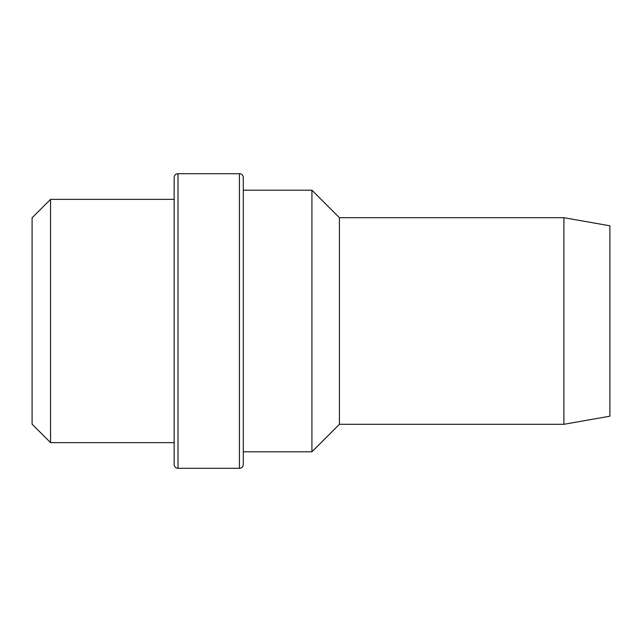 <?xml version="1.0" encoding="UTF-8"?>
<svg xmlns="http://www.w3.org/2000/svg" width="642" height="642" viewBox="0 0 642 642"><rect width="100%" height="100%" fill="white"/><g stroke="black" fill="none" stroke-linecap="round" stroke-linejoin="round"><path stroke-width="0.96" d="M339.409 424.306L339.409 217.694L563.893 217.694L609.9 225.807L609.9 416.193L563.893 424.306L339.409 424.306L311.916 451.799L243.294 451.799L243.294 190.201L311.916 190.201L311.916 451.799M563.893 217.694L563.893 424.306M339.409 217.694L311.916 190.201M178.027 468.299L239.434 468.299A3.86 3.86 180 0 0 243.294 464.431L243.294 177.569A3.86 3.86 0 0 0 239.434 173.701L178.027 173.701A3.86 3.86 0 0 0 174.159 177.569L174.159 464.431A3.86 3.86 0 0 0 178.027 468.299L178.027 173.701M174.159 442.635L50.549 442.635L32.1 424.193L32.1 217.807L50.549 199.365L50.549 442.635M174.159 199.365L50.549 199.365M239.434 468.299L239.434 173.701"/></g></svg>
